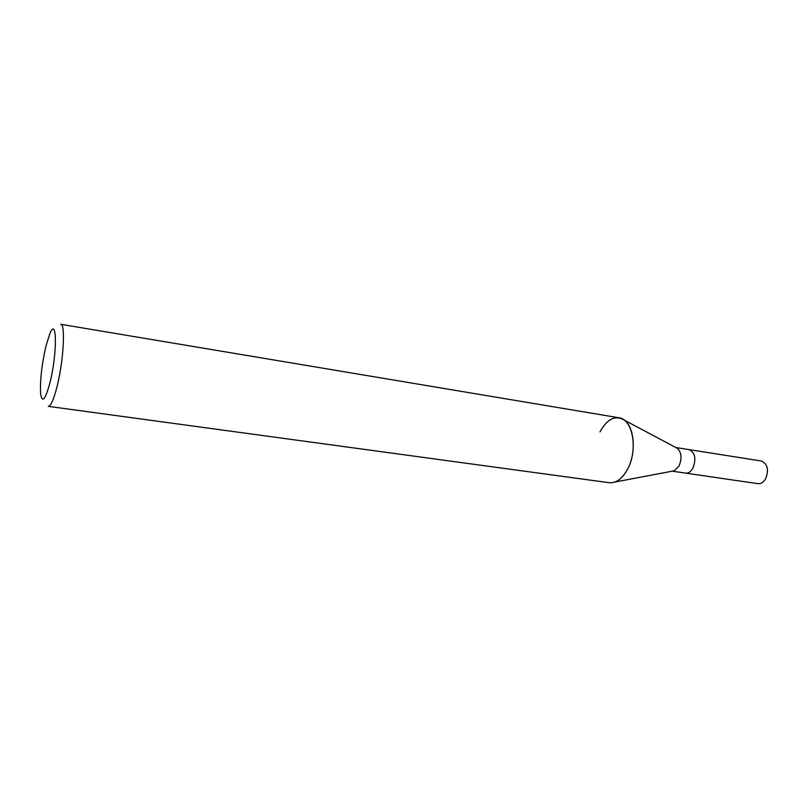 <?xml version="1.0" encoding="UTF-8"?>
<svg xmlns="http://www.w3.org/2000/svg" width="808" height="808" viewBox="0 0 808 808"><rect width="100%" height="100%" fill="white"/><g stroke="black" fill="none" stroke-linecap="round" stroke-linejoin="round"><path stroke-width="1.21" d="M676.064 447.622L677.518 448.4C681.639 452.793 682.114 458.712 678.952 466.166L674.114 470.832L672.488 471.135M685.558 473.114C688.365 473.377 690.79 471.751 692.85 468.236C696.405 458.823 695.163 452.621 689.123 449.622C695.163 452.621 696.405 458.823 692.85 468.236C690.79 471.751 688.365 473.377 685.558 473.114L672.296 471.175M599.95 431.896C607.252 418.756 615.373 414.847 624.311 420.15C634.563 427.2 636.431 453.066 627.584 469.196C622.251 478.801 616.11 483.305 609.171 482.709L48.258 406.343C50.732 406.252 53.611 399.859 56.903 387.163C63.529 361.641 65.69 323.594 60.711 324.291L619.019 417.786C632.826 418.948 638.29 449.955 627.584 469.206C624.008 475.872 619.786 480.144 614.918 482.022L674.114 470.832M45.834 346.582L49.763 333.876C57.015 315.251 57.449 353.48 49.914 382.851C45.288 399.809 42.198 403.495 40.642 393.93C39.925 381.144 41.652 365.368 45.834 346.582M689.214 449.632L761.368 461.004C767.721 463.984 769.095 469.993 765.499 479.053C763.388 482.416 760.863 483.962 757.934 483.669L685.649 473.124M689.123 449.622L675.882 447.531M677.518 448.4L624.311 420.15"/></g></svg>
